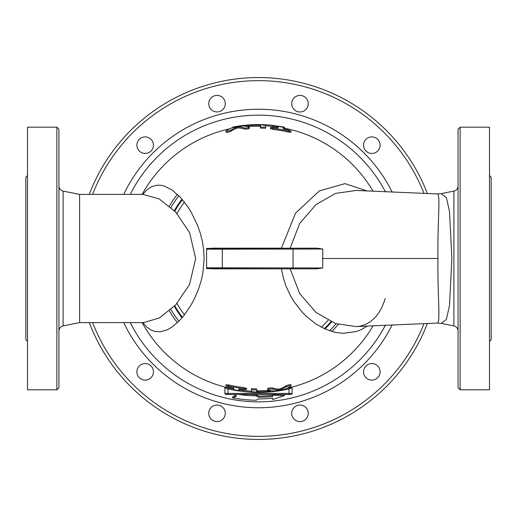 <?xml version="1.0" encoding="UTF-8"?>
<svg xmlns="http://www.w3.org/2000/svg" width="517" height="517" viewBox="0 0 517 517"><rect width="100%" height="100%" fill="white"/><g stroke="black" fill="none" stroke-linecap="round" stroke-linejoin="round"><path stroke-width="0.78" d="M174.804 211.143A96.162 96.162 0 0 1 182.443 199.659A96.162 96.162 0 0 0 174.804 211.143M141.038 138.007A8.272 8.272 0 0 1 153.446 145.174A8.272 8.272 0 0 1 141.038 152.334A8.272 8.272 0 0 1 141.038 138.007M217.017 95.419A8.272 8.272 0 0 1 224.184 107.827A8.272 8.272 0 0 1 209.857 107.827A8.272 8.272 0 0 1 217.017 95.419M304.119 96.53A8.272 8.272 0 0 1 304.119 110.858A8.272 8.272 0 0 1 291.711 103.691A8.272 8.272 0 0 1 304.119 96.53M378.993 141.038A8.272 8.272 0 0 1 371.826 153.446A8.272 8.272 0 0 1 364.666 141.038A8.272 8.272 0 0 1 378.993 141.038M375.962 378.993A8.272 8.272 0 0 1 363.554 371.826A8.272 8.272 0 0 1 375.962 364.666A8.272 8.272 0 0 1 375.962 378.993M299.983 421.581A8.272 8.272 0 0 1 292.816 409.173A8.272 8.272 0 0 1 307.143 409.173A8.272 8.272 0 0 1 299.983 421.581M212.881 420.47A8.272 8.272 0 0 1 212.881 406.142A8.272 8.272 0 0 1 225.289 413.309A8.272 8.272 0 0 1 212.881 420.47M138.007 375.962A8.272 8.272 0 0 1 145.174 363.554A8.272 8.272 0 0 1 152.334 375.962A8.272 8.272 0 0 1 138.007 375.962M177.014 303.453A93.06 93.06 0 0 0 184.453 314.866M321.29 327.183A93.06 93.06 0 0 0 328.03 320.353M184.453 202.134A93.06 93.06 0 0 0 177.014 213.547M174.804 305.857A96.162 96.162 0 0 0 182.443 317.348M324.262 328.657A96.162 96.162 0 0 0 330.938 321.742M169.402 310.969A103.4 103.4 0 0 0 177.421 322.666M331.752 331.475A103.4 103.4 0 0 0 338.163 324.418M177.421 194.334A103.4 103.4 0 0 0 169.402 206.031M142.757 322.608L147.138 327.371L151.358 330.176L155.346 331.546L160.451 331.772L167.185 329.84L172.129 326.983L179.561 320.553L183.936 315.519L191.361 304.5L194.735 298.089L198.715 288.602L201.145 280.86L202.922 272.737L204.131 258.526L203.692 249.924L202.405 241.504L200.396 233.503L197.791 225.935L191.348 212.481L187.723 206.658L180.013 196.925L172.109 190.004L164.238 186.03L160.425 185.228L156.703 185.241L151.345 186.831L146.376 190.308L142.757 194.392M228.23 387.873L224.126 386.845A1.034 1.034 0 0 1 224.895 387.847L227.997 388.881L228.23 387.873A132.869 132.869 0 0 1 142.117 322.608A132.869 132.869 0 0 0 233.684 389.03M238.854 389.908A132.869 132.869 0 0 0 251.469 391.182M270.081 390.865A132.869 132.869 0 0 0 271.548 390.729M287.122 388.248A132.869 132.869 0 0 0 373.132 325.691A132.869 132.869 0 0 1 291.362 387.239L292.822 386.858M211.666 268.84L316.604 268.84L322.75 267.968L322.75 249.032L316.604 248.16L206.6 248.386L206.6 268.614L281.435 268.84L283.555 278.753L286.147 286.437L290.651 296.015L294.199 301.889L302.238 312.203L306.646 316.656L315.958 324.01L325.574 329.239L335.281 332.373L343.178 333.349L356.523 331.507L361.965 329.251L367.251 325.981M211.666 248.16L281.435 248.16L295.524 213.166L319.332 190.902L345.013 183.632L367.251 191.019M232.65 127.57L232.65 127.117A133.903 133.903 0 0 1 256.109 124.616L258.5 124.597A133.903 133.903 0 0 1 272.711 125.353L284.35 127.117L284.35 128.171A132.869 132.869 0 0 1 373.132 191.316A132.869 132.869 0 0 0 283.316 127.97M278.146 127.092A132.869 132.869 0 0 0 265.57 125.818M245.814 126.238A132.869 132.869 0 0 0 245.452 126.271M229.878 128.752A132.869 132.869 0 0 0 142.117 194.392A132.869 132.869 0 0 1 229.878 128.752M267.838 388.803C267.948 388.067 269.506 387.782 272.511 387.95A130.652 57.077 90 0 0 278.404 389.088L280.266 388.79A132.197 57.755 -90 0 0 286.159 385.734C289.126 384.583 290.677 384.364 290.812 385.087M233.684 388.661L233.684 389.715L238.854 390.587L238.854 389.54M225.929 385.889L225.974 384.713L228.514 384.894A129.903 129.903 0 0 0 244.024 387.595L246.609 388.383L246.609 389.443L244.024 388.655A130.963 130.963 0 0 1 228.514 385.979L225.929 385.882L228.514 387.007A131.958 131.958 0 0 0 233.684 388.099M251.469 390.6L251.469 388.739L256.639 388.92L256.639 389.973L251.469 389.799L251.469 391.64L256.639 392.196A133.709 133.709 0 0 0 267.496 391.905C270.83 391.55 270.83 391.427 267.496 391.524A133.328 133.328 0 0 1 257.673 391.821L256.639 391.712L256.639 389.973L256.639 390.671L257.673 390.787A132.287 132.287 0 0 0 267.496 390.484C270.83 390.387 270.83 390.509 267.496 390.865M249.142 128.19C249.071 128.927 247.52 129.211 244.489 129.05A130.652 57.077 -90 0 0 238.595 127.912L236.734 128.21A132.197 57.755 90 0 0 230.84 131.266C227.874 132.417 226.323 132.636 226.188 131.913M283.316 128.339L283.316 127.285L278.146 126.413L278.146 127.46M291.071 131.111L291.026 132.287L288.486 132.106A129.903 129.903 0 0 0 272.976 129.405L270.391 128.617L270.391 127.557L272.976 128.345A130.963 130.963 0 0 1 288.486 131.021L291.071 131.118L288.486 129.993A131.958 131.958 0 0 0 283.316 128.901M265.57 127.208L265.57 128.261L260.4 128.08L260.4 127.027L265.57 127.208L265.57 125.36L260.4 124.804A133.709 133.709 0 0 0 248.399 125.172C245.064 125.553 245.064 125.683 248.399 125.553A133.328 133.328 0 0 1 259.366 125.179L260.4 125.288L260.4 127.027M260.4 125.288L260.4 126.329L259.366 126.213A132.287 132.287 0 0 0 248.399 126.6L247.397 126.659M272.711 125.353L272.711 126.394M248.399 125.172C245.064 125.553 245.064 125.683 248.399 125.553L248.399 126.6M278.146 128.016A131.958 131.958 0 0 0 272.976 127.337L270.391 127.557M226.188 130.827C226.323 131.544 227.874 131.331 230.84 130.187A133.237 58.208 -90 0 1 236.734 127.156L238.595 126.859A131.706 57.536 90 0 1 244.489 127.99C247.52 128.151 249.071 127.867 249.142 127.137A132.552 57.904 -90 0 0 242.318 125.967L233.012 127.434A132.617 57.936 90 0 0 226.188 130.827L225.929 132.203M249.401 128.384L249.142 127.137M289.546 388.713L289.003 388.881L288.77 387.873A132.869 132.869 0 0 0 290.651 387.42L288.77 387.873M289.003 388.881L289.003 393.437L227.997 393.437L227.997 388.881A133.903 133.903 0 0 0 289.003 388.881L292.105 387.847A1.034 1.034 0 0 1 292.874 386.845L292.855 386.852M227.971 388.874L226.433 388.377M226.181 388.293L225.593 388.093M224.895 387.847L224.895 393.437A1.034 1.034 0 0 0 225.929 394.471L291.071 394.471A1.034 1.034 0 0 0 292.105 393.437L292.105 387.847M224.895 393.437A1.034 1.034 0 0 0 225.929 394.471A1.034 1.034 0 0 1 224.895 393.437L227.997 393.437L227.997 394.471M234.052 394.471L236.528 396.326L232.65 397.896A141.774 141.774 0 0 0 256.109 400.248L258.5 398.911A140.411 140.411 0 0 0 272.711 398.193L272.711 399.557L284.35 395.647L272.711 395.117L272.711 396.487A138.711 138.711 0 0 1 258.5 397.211L256.109 395.835A137.354 137.354 0 0 1 239.054 394.471M284.35 395.647L284.35 394.542L280.33 394.471M272.711 396.487L272.711 394.471M258.5 397.211L258.5 396.125A137.625 137.625 0 0 0 272.711 395.389M232.65 397.896L232.65 396.785L235.571 395.615M256.109 395.835L256.109 394.742L258.5 396.125M249.53 394.471A136.268 136.268 0 0 0 256.109 394.742M267.496 391.905C270.83 391.55 270.83 391.427 267.496 391.524L267.496 390.484M256.639 391.712L256.639 390.671M251.469 389.799L251.469 388.739M238.854 388.984A131.958 131.958 0 0 0 244.024 389.663L246.609 389.443M290.812 386.173C290.677 385.456 289.126 385.669 286.159 386.813A133.237 58.208 90 0 1 280.266 389.844L278.404 390.141A131.706 57.536 -90 0 1 272.511 389.01C269.506 388.849 267.948 389.127 267.838 389.857A132.552 57.904 90 0 0 274.682 391.033L283.988 389.566A132.617 57.936 -90 0 0 290.812 386.173L291.071 384.797M267.599 388.616L267.838 389.857M427.404 193.591A180.95 180.95 0 0 0 89.286 194.392M89.286 322.608A180.95 180.95 0 0 0 427.404 323.416M58.938 258.5L58.938 129.25L56.87 127.182L56.87 389.818L58.938 387.75L58.938 258.5M143.539 194.398L79.618 194.392L79.618 322.608L63.093 325.91L63.093 191.09C60.508 190.379 59.125 188.692 58.938 186.017M56.87 389.818L27.504 389.818L27.504 127.182L56.87 127.182M27.504 341.427L25.85 339.772L25.85 177.228L27.504 175.573M458.062 258.5L458.062 387.75L460.13 389.818L460.13 127.182L458.062 129.25L458.062 258.5M441.318 193.604L437.382 193.953C440.723 193.875 437.369 223.409 437.964 258.5C437.369 293.578 440.723 323.131 437.382 323.047L441.318 323.396L446.397 319.377L449.499 305.482L451.871 258.5L449.506 211.524L446.404 197.63L441.318 193.604L453.907 191.09L453.907 325.91C456.492 326.621 457.875 328.308 458.062 330.983M460.13 389.818L489.496 389.818L489.496 127.182L460.13 127.182M489.496 341.427L491.15 339.772L491.15 177.228L489.496 175.573M290.153 248.16L299.711 223.37L316.087 204.512L335.682 193.377L356.278 190.443M385.197 298.516C380.693 313.082 374.34 318.944 369.093 322.498C364.485 325.174 360.162 326.531 356.135 326.563L335.669 323.616L316.087 312.481L299.711 293.63L290.153 268.846L281.435 268.84M143.054 194.392L159.281 198.98L175.657 212.048L189.558 232.508L195.672 258.539L189.539 284.531L175.651 304.959L159.288 318.02L143.539 322.602M274.01 248.16L242.99 248.16M206.6 249.194L322.75 249.032M322.75 267.968L206.6 267.806M292.047 248.16A1.034 0.989 -90 0 1 293.036 249.194L293.036 267.806A1.034 0.989 -90 0 1 292.047 268.84M178.908 195.781A101.332 101.332 0 0 0 170.985 207.42M170.985 309.58A101.332 101.332 0 0 0 178.908 321.219M329.529 330.77A101.332 101.332 0 0 0 336.037 323.745M331.565 322.02A96.815 96.815 0 0 1 324.902 328.948M182.01 317.852A96.815 96.815 0 0 1 174.332 306.342M174.332 210.658A96.815 96.815 0 0 1 182.01 199.148M260.4 124.804L260.4 125.844M259.366 125.179L259.366 126.213M288.486 131.021L288.486 132.106M272.976 128.345L272.976 129.405M244.489 127.99L244.489 129.05M238.595 126.859L238.595 127.912M236.734 127.156L236.734 128.21M230.84 130.187L230.84 131.266M292.105 393.437L289.003 393.437L289.003 394.471M257.673 391.821L257.673 390.787M256.639 392.196L256.639 391.156M228.514 385.979L228.514 384.894M244.024 388.655L244.024 387.595M272.511 389.01L272.511 387.95M278.404 390.141L278.404 389.088M286.159 386.813L286.159 385.734M280.266 389.844L280.266 388.79M424.03 323.539A177.848 177.848 0 0 1 92.608 322.608M92.608 194.392A177.848 177.848 0 0 1 424.03 193.461M392.216 192.195A149.251 149.251 0 0 0 123.718 194.392M123.718 322.608A149.251 149.251 0 0 0 392.216 324.805M322.511 258.5L437.964 258.5M385.443 325.109A143.358 143.358 0 0 1 130.278 322.608M130.278 194.392A143.358 143.358 0 0 1 385.443 191.897M245.814 125.56L245.814 126.335M270.081 391.537L270.081 390.497M63.093 325.91C60.508 326.621 59.125 328.308 58.938 330.983M79.618 194.392L63.093 191.09M453.907 191.09C456.492 190.379 457.875 188.692 458.062 186.017M441.318 323.396L453.907 325.91M356.239 190.443L437.376 193.94M356.135 326.563L437.382 323.06M143.054 322.608L79.618 322.608M223.344 268.84L222.31 267.806L222.31 249.194L223.344 248.16"/></g></svg>
